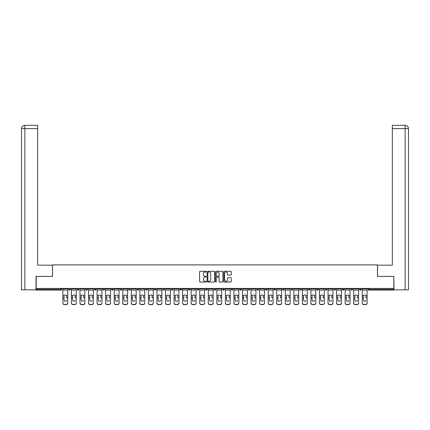 <?xml version="1.0" encoding="UTF-8"?>
<svg xmlns="http://www.w3.org/2000/svg" width="430" height="430" viewBox="0 0 430 430"><rect width="100%" height="100%" fill="white"/><g stroke="black" fill="none" stroke-linecap="round" stroke-linejoin="round"><path stroke-width="0.64" d="M206.228 271.652A0.376 0.376 0 0 0 205.852 271.276L200.133 271.276A0.537 0.537 0 0 0 199.595 271.814L199.595 281.5A0.537 0.537 0 0 0 200.133 282.042L205.852 282.042A0.376 0.376 0 0 0 206.228 281.661A0.376 0.376 0 0 0 205.852 281.285L205.11 281.285A1.72 1.72 0 0 1 203.39 279.565L203.39 278.758A1.72 1.72 0 0 1 205.11 277.033L205.852 277.033A0.376 0.376 0 0 0 206.228 276.657A0.376 0.376 0 0 0 205.852 276.28L205.11 276.28A1.72 1.72 0 0 1 203.39 274.56L203.39 273.754A1.72 1.72 0 0 1 205.11 272.029L205.852 272.029A0.376 0.376 0 0 0 206.228 271.652M230.727 275.071A0.537 0.537 0 0 0 231.265 274.534L231.265 271.814A0.537 0.537 0 0 0 230.727 271.276L224.379 271.276A0.537 0.537 0 0 0 223.842 271.814L223.842 281.5A0.537 0.537 0 0 0 224.379 282.042L230.727 282.042A0.537 0.537 0 0 0 231.265 281.5L231.265 278.221A0.537 0.537 0 0 0 230.727 277.678L228.013 277.678A0.537 0.537 0 0 0 227.475 278.221L227.475 279.849A1.441 1.441 0 0 1 226.035 281.285A1.441 1.441 0 0 1 224.594 279.849L224.594 273.469A1.441 1.441 0 0 1 226.035 272.029A1.441 1.441 0 0 1 227.475 273.469L227.475 274.534A0.537 0.537 0 0 0 228.013 275.071L230.727 275.071M24.87 289.847L21.5 289.847L21.5 128.64C21.699 126.64 22.79 125.544 24.784 125.35L37.673 125.35L37.673 128.64L24.87 128.64L24.87 289.847L36.029 289.847L36.029 276.409L52.535 276.409L52.535 264.896L377.465 264.896L377.465 276.409L393.805 276.409L393.805 288.417L36.195 288.417L36.195 289.299L61.033 289.299L61.033 288.417M36.195 276.409L36.195 288.417M214.527 271.814A0.537 0.537 0 0 0 213.989 271.276L207.642 271.276A0.537 0.537 0 0 0 207.104 271.814L207.104 281.5A0.537 0.537 0 0 0 207.642 282.042L213.989 282.042A0.537 0.537 0 0 0 214.527 281.5L214.527 271.814M216.01 271.276L222.358 271.276A0.537 0.537 0 0 1 222.896 271.814L222.896 281.5A0.537 0.537 0 0 1 222.358 282.042L219.644 282.042A0.537 0.537 0 0 1 219.106 281.5L219.106 277.57A0.537 0.537 0 0 0 218.564 277.033L216.763 277.033A0.537 0.537 0 0 0 216.225 277.57L216.225 281.661A0.376 0.376 0 0 1 215.849 282.042A0.376 0.376 0 0 1 215.473 281.661L215.473 271.814A0.537 0.537 0 0 1 216.01 271.276M61.855 288.417L61.855 289.299A0.822 0.822 0 0 1 61.033 290.121L36.195 290.121L36.195 289.299M393.805 288.417L393.805 290.121L368.967 290.121A0.822 0.822 0 0 1 368.144 289.299L368.144 288.417M68.762 289.299A0.822 0.822 0 0 0 69.585 290.121A0.822 0.822 0 0 0 70.407 289.299L70.407 288.417L70.407 289.299L68.762 289.299A0.822 0.822 0 0 0 69.585 290.121A0.822 0.822 0 0 1 68.762 289.299L68.762 288.417M61.033 290.121A0.822 0.822 0 0 0 61.855 289.299A0.822 0.822 0 0 1 61.033 290.121L61.033 289.299L61.855 289.299M77.319 288.417L77.319 289.299L77.319 288.417M78.964 288.417L78.964 289.299L78.964 288.417M85.871 289.299A0.822 0.822 0 0 0 86.693 290.121A0.822 0.822 0 0 0 87.516 289.299A0.822 0.822 0 0 1 86.693 290.121A0.822 0.822 0 0 0 87.516 289.299L87.516 288.417L87.516 289.299L85.871 289.299A0.822 0.822 0 0 0 86.693 290.121A0.822 0.822 0 0 1 85.871 289.299L85.871 288.417M94.428 288.417L94.428 289.299L94.428 288.417M96.073 288.417L96.073 289.299A0.822 0.822 0 0 1 95.25 290.121A0.822 0.822 0 0 1 94.428 289.299A0.822 0.822 0 0 0 95.25 290.121A0.822 0.822 0 0 0 96.073 289.299A0.822 0.822 0 0 1 95.25 290.121A0.822 0.822 0 0 1 94.428 289.299L96.073 289.299M102.98 289.299A0.822 0.822 0 0 0 103.802 290.121A0.822 0.822 0 0 0 104.624 289.299A0.822 0.822 0 0 1 103.802 290.121A0.822 0.822 0 0 0 104.624 289.299L104.624 288.417L104.624 289.299L102.98 289.299A0.822 0.822 0 0 0 103.802 290.121A0.822 0.822 0 0 1 102.98 289.299L102.98 288.417M113.176 288.417L113.176 289.299A0.822 0.822 0 0 1 112.354 290.121A0.822 0.822 0 0 1 111.531 289.299L111.531 288.417M120.911 290.121A0.822 0.822 0 0 0 121.733 289.299L121.733 288.417L121.733 289.299A0.822 0.822 0 0 1 120.911 290.121A0.822 0.822 0 0 1 120.088 289.299L120.088 288.417M130.285 288.417L130.285 289.299A0.822 0.822 0 0 1 129.462 290.121A0.822 0.822 0 0 1 128.64 289.299L128.64 288.417M138.842 288.417L138.842 289.299A0.822 0.822 0 0 1 138.019 290.121A0.822 0.822 0 0 1 137.197 289.299L137.197 288.417M145.749 288.417L145.749 289.299L145.749 288.417M147.393 288.417L147.393 289.299L147.393 288.417M155.945 288.417L155.945 289.299A0.822 0.822 0 0 1 155.123 290.121A0.822 0.822 0 0 1 154.3 289.299L154.3 288.417M162.857 288.417L162.857 289.299L162.857 288.417M164.502 288.417L164.502 289.299A0.822 0.822 0 0 1 163.679 290.121A0.822 0.822 0 0 1 162.857 289.299L164.502 289.299A0.822 0.822 0 0 1 163.679 290.121M173.053 288.417L173.053 289.299L171.409 289.299A0.822 0.822 0 0 0 172.231 290.121A0.822 0.822 0 0 1 171.409 289.299L171.409 288.417M181.605 288.417L181.605 289.299A0.822 0.822 0 0 1 180.783 290.121A0.822 0.822 0 0 1 179.96 289.299L179.96 288.417M190.162 288.417L190.162 289.299A0.822 0.822 0 0 1 189.34 290.121A0.822 0.822 0 0 1 188.517 289.299L188.517 288.417M197.069 288.417L197.069 289.299L197.069 288.417M198.714 288.417L198.714 289.299A0.822 0.822 0 0 1 197.891 290.121A0.822 0.822 0 0 1 197.069 289.299L198.714 289.299A0.822 0.822 0 0 1 197.891 290.121M206.448 290.121A0.822 0.822 0 0 0 207.271 289.299L207.271 288.417L207.271 289.299A0.822 0.822 0 0 1 206.448 290.121A0.822 0.822 0 0 1 205.626 289.299L205.626 288.417M215.822 288.417L215.822 289.299A0.822 0.822 0 0 1 215 290.121A0.822 0.822 0 0 1 214.178 289.299L214.178 288.417M224.374 288.417L224.374 289.299A0.822 0.822 0 0 1 223.552 290.121A0.822 0.822 0 0 1 222.729 289.299L222.729 288.417M231.286 288.417L231.286 289.299L231.286 288.417M232.931 288.417L232.931 289.299A0.822 0.822 0 0 1 232.109 290.121A0.822 0.822 0 0 1 231.286 289.299L232.931 289.299A0.822 0.822 0 0 1 232.109 290.121M239.838 288.417L239.838 289.299L239.838 288.417M241.483 288.417L241.483 289.299A0.822 0.822 0 0 1 240.66 290.121A0.822 0.822 0 0 1 239.838 289.299L241.483 289.299A0.822 0.822 0 0 1 240.66 290.121M248.395 288.417L248.395 289.299L248.395 288.417M250.04 288.417L250.04 289.299L250.04 288.417M256.947 288.417L256.947 289.299L256.947 288.417M258.591 288.417L258.591 289.299L258.591 288.417M267.143 288.417L267.143 289.299A0.822 0.822 0 0 1 266.32 290.121A0.822 0.822 0 0 1 265.498 289.299L265.498 288.417M275.7 288.417L275.7 289.299L274.055 289.299A0.822 0.822 0 0 0 274.877 290.121A0.822 0.822 0 0 1 274.055 289.299L274.055 288.417M284.252 288.417L284.252 289.299A0.822 0.822 0 0 1 283.429 290.121A0.822 0.822 0 0 1 282.607 289.299L282.607 288.417M291.158 288.417L291.158 289.299L291.158 288.417M292.803 288.417L292.803 289.299L292.803 288.417M301.36 288.417L301.36 289.299A0.822 0.822 0 0 1 300.538 290.121A0.822 0.822 0 0 1 299.715 289.299L299.715 288.417M309.912 288.417L309.912 289.299L308.267 289.299A0.822 0.822 0 0 0 309.089 290.121A0.822 0.822 0 0 1 308.267 289.299L308.267 288.417M318.469 288.417L318.469 289.299A0.822 0.822 0 0 1 317.646 290.121A0.822 0.822 0 0 1 316.824 289.299L316.824 288.417M327.02 288.417L327.02 289.299L325.376 289.299A0.822 0.822 0 0 0 326.198 290.121A0.822 0.822 0 0 1 325.376 289.299L325.376 288.417M335.572 288.417L335.572 289.299A0.822 0.822 0 0 1 334.75 290.121A0.822 0.822 0 0 1 333.927 289.299L333.927 288.417M344.129 288.417L344.129 289.299L342.484 289.299A0.822 0.822 0 0 0 343.307 290.121A0.822 0.822 0 0 1 342.484 289.299L342.484 288.417M352.681 288.417L352.681 289.299A0.822 0.822 0 0 1 351.858 290.121A0.822 0.822 0 0 1 351.036 289.299L351.036 288.417M361.238 288.417L361.238 289.299L359.593 289.299A0.822 0.822 0 0 0 360.415 290.121A0.822 0.822 0 0 1 359.593 289.299L359.593 288.417M78.142 290.121A0.822 0.822 0 0 1 77.319 289.299L78.964 289.299A0.822 0.822 0 0 1 78.142 290.121A0.822 0.822 0 0 0 78.964 289.299A0.822 0.822 0 0 1 78.142 290.121M146.571 290.121A0.822 0.822 0 0 1 145.749 289.299L147.393 289.299A0.822 0.822 0 0 1 146.571 290.121A0.822 0.822 0 0 0 147.393 289.299M172.231 290.121A0.822 0.822 0 0 0 173.053 289.299A0.822 0.822 0 0 1 172.231 290.121A0.822 0.822 0 0 1 171.409 289.299M249.217 290.121A0.822 0.822 0 0 1 248.395 289.299A0.822 0.822 0 0 0 249.217 290.121A0.822 0.822 0 0 0 250.04 289.299A0.822 0.822 0 0 1 249.217 290.121A0.822 0.822 0 0 1 248.395 289.299L250.04 289.299M257.769 290.121A0.822 0.822 0 0 1 256.947 289.299A0.822 0.822 0 0 0 257.769 290.121A0.822 0.822 0 0 0 258.591 289.299A0.822 0.822 0 0 1 257.769 290.121A0.822 0.822 0 0 1 256.947 289.299L258.591 289.299A0.822 0.822 0 0 1 257.769 290.121M275.7 289.299A0.822 0.822 0 0 1 274.877 290.121A0.822 0.822 0 0 0 275.7 289.299A0.822 0.822 0 0 1 274.877 290.121A0.822 0.822 0 0 1 274.055 289.299M291.981 290.121A0.822 0.822 0 0 1 291.158 289.299A0.822 0.822 0 0 0 291.981 290.121A0.822 0.822 0 0 0 292.803 289.299A0.822 0.822 0 0 1 291.981 290.121A0.822 0.822 0 0 1 291.158 289.299L292.803 289.299M309.089 290.121A0.822 0.822 0 0 0 309.912 289.299A0.822 0.822 0 0 1 309.089 290.121A0.822 0.822 0 0 1 308.267 289.299M327.02 289.299A0.822 0.822 0 0 1 326.198 290.121A0.822 0.822 0 0 0 327.02 289.299A0.822 0.822 0 0 1 326.198 290.121A0.822 0.822 0 0 1 325.376 289.299M343.307 290.121A0.822 0.822 0 0 0 344.129 289.299A0.822 0.822 0 0 1 343.307 290.121A0.822 0.822 0 0 1 342.484 289.299M351.858 290.121A0.822 0.822 0 0 0 352.681 289.299A0.822 0.822 0 0 1 351.858 290.121M360.415 290.121A0.822 0.822 0 0 0 361.238 289.299A0.822 0.822 0 0 1 360.415 290.121A0.822 0.822 0 0 1 359.593 289.299M368.967 288.417L368.967 290.121A0.822 0.822 0 0 1 368.144 289.299L393.805 289.299M208.233 272.029A0.376 0.376 0 0 0 207.857 272.405L207.857 280.908A0.376 0.376 0 0 0 208.233 281.285L209.012 281.285A1.72 1.72 0 0 0 210.732 279.565L210.732 273.754A1.72 1.72 0 0 0 209.012 272.029L208.233 272.029M219.106 273.496A1.441 1.441 0 0 0 217.666 272.056A1.441 1.441 0 0 0 216.225 273.496L216.225 275.743A0.537 0.537 0 0 0 216.763 276.28L218.564 276.28A0.537 0.537 0 0 0 219.106 275.743L219.106 273.496M66.569 296.136L66.569 297.893L67.752 297.893L67.752 288.417M62.871 298.124L62.871 303.091L62.871 295.652L64.151 295.652L64.048 296.136L64.151 295.652A1.263 1.209 0 0 1 66.473 295.652L67.752 295.652M65.312 301.306A1.263 1.193 180 0 0 66.569 300.113A1.263 1.193 180 0 1 65.312 301.306A1.263 1.193 180 0 1 64.048 300.113L64.048 296.136M67.752 302.86L67.752 303.091A1.645 1.553 180 0 1 66.107 304.65L66.107 304.418A1.645 1.553 0 0 0 67.752 302.86L67.752 297.893M62.871 302.86A1.645 1.553 0 0 0 64.516 304.418L66.107 304.65M64.516 304.65A1.645 1.553 180 0 1 62.871 303.091M64.516 304.418L66.107 304.418M62.871 295.652L62.871 288.417M52.481 276.409L52.481 265.17L37.673 265.17L37.673 128.64M21.5 128.64L24.87 128.64L24.789 125.35C22.79 125.549 21.694 126.646 21.5 128.64L21.5 256.947M377.519 276.409L377.519 265.17L392.327 265.17L392.327 125.35L405.205 125.35L392.327 125.35M408.5 289.847L408.5 256.947L408.5 289.847L393.971 289.847L393.805 276.409M405.21 125.35L404.388 125.35L405.21 125.35C407.21 125.544 408.301 126.64 408.5 128.64L408.5 256.947L408.5 128.64L408.5 256.947L408.5 128.64L392.327 128.64M75.126 296.136L75.126 297.893L76.303 297.893L76.303 288.417M71.423 298.124L71.423 303.091L71.423 295.652L72.702 295.652L72.606 296.136L72.702 295.652A1.263 1.209 0 0 1 75.024 295.652L76.303 295.652M73.863 301.306A1.263 1.193 180 0 0 75.126 300.113A1.263 1.193 180 0 1 73.863 301.306A1.263 1.193 180 0 1 72.606 300.113L72.606 296.136M83.678 296.136L83.678 297.893L84.855 297.893L84.855 288.417M79.98 298.124L79.98 303.091L79.98 295.652L81.259 295.652L81.157 296.136L81.259 295.652A1.263 1.209 0 0 1 83.576 295.652L84.855 295.652M82.42 301.306A1.263 1.193 180 0 0 83.678 300.113A1.263 1.193 180 0 1 82.42 301.306A1.263 1.193 180 0 1 81.157 300.113L81.157 296.136M92.235 296.136L92.235 297.893L93.412 297.893L93.412 288.417M88.532 298.124L88.532 303.091L88.532 295.652L89.811 295.652L89.709 296.136L89.811 295.652A1.263 1.209 0 0 1 92.133 295.652L93.412 295.652M90.972 301.306A1.263 1.193 180 0 0 92.235 300.113A1.263 1.193 180 0 1 90.972 301.306A1.263 1.193 180 0 1 89.709 300.113L89.709 296.136M100.787 296.136L100.787 297.893L101.964 297.893L101.964 288.417M97.083 298.124L97.083 303.091L97.083 295.652L98.362 295.652L98.266 296.136L98.362 295.652A1.263 1.209 0 0 1 100.684 295.652L101.964 295.652M99.523 301.306A1.263 1.193 180 0 0 100.787 300.113A1.263 1.193 180 0 1 99.523 301.306A1.263 1.193 180 0 1 98.266 300.113L98.266 296.136M109.338 296.136L109.338 297.893L110.521 297.893L110.521 288.417M105.64 298.124L105.64 303.091L105.64 295.652L106.919 295.652L106.817 296.136L106.919 295.652A1.263 1.209 0 0 1 109.242 295.652L110.521 295.652M108.081 301.306A1.263 1.193 180 0 0 109.338 300.113A1.263 1.193 180 0 1 108.081 301.306A1.263 1.193 180 0 1 106.817 300.113L106.817 296.136M76.303 302.86L76.303 303.091A1.645 1.553 180 0 1 74.659 304.65L74.659 304.418A1.645 1.553 0 0 0 76.303 302.86L76.303 297.893M71.423 302.86A1.645 1.553 0 0 0 73.068 304.418L74.659 304.65M73.068 304.65A1.645 1.553 180 0 1 71.423 303.091M73.068 304.418L74.659 304.418M71.423 295.652L71.423 288.417M84.855 302.86L84.855 303.091A1.645 1.553 180 0 1 83.21 304.65L83.21 304.418A1.645 1.553 0 0 0 84.855 302.86L84.855 297.893M79.98 302.86A1.645 1.553 0 0 0 81.625 304.418L83.21 304.65M81.625 304.65A1.645 1.553 180 0 1 79.98 303.091M81.625 304.418L83.21 304.418M79.98 295.652L79.98 288.417M93.412 302.86L93.412 303.091A1.645 1.553 180 0 1 91.767 304.65L91.767 304.418A1.645 1.553 0 0 0 93.412 302.86L93.412 297.893M88.532 302.86A1.645 1.553 0 0 0 90.176 304.418L91.767 304.65M90.176 304.65A1.645 1.553 180 0 1 88.532 303.091M90.176 304.418L91.767 304.418M88.532 295.652L88.532 288.417M101.964 302.86L101.964 303.091A1.645 1.553 180 0 1 100.319 304.65L100.319 304.418A1.645 1.553 0 0 0 101.964 302.86L101.964 297.893M97.083 302.86A1.645 1.553 0 0 0 98.728 304.418L100.319 304.65M98.728 304.65A1.645 1.553 180 0 1 97.083 303.091M98.728 304.418L100.319 304.418M97.083 295.652L97.083 288.417M110.521 302.86L110.521 303.091A1.645 1.553 180 0 1 108.876 304.65L108.876 304.418A1.645 1.553 0 0 0 110.521 302.86L110.521 297.893M105.64 302.86A1.645 1.553 0 0 0 107.285 304.418L108.876 304.65M107.285 304.65A1.645 1.553 180 0 1 105.64 303.091M107.285 304.418L108.876 304.418M105.64 295.652L105.64 288.417M117.895 296.136L117.895 297.893L119.072 297.893L119.072 288.417M114.192 298.124L114.192 303.091L114.192 295.652L115.471 295.652L115.369 296.136L115.471 295.652A1.263 1.209 0 0 1 117.793 295.652L119.072 295.652M116.632 301.306A1.263 1.193 180 0 0 117.895 300.113A1.263 1.193 180 0 1 116.632 301.306A1.263 1.193 180 0 1 115.369 300.113L115.369 296.136M119.072 302.86L119.072 303.091A1.645 1.553 180 0 1 117.428 304.65L117.428 304.418A1.645 1.553 0 0 0 119.072 302.86L119.072 297.893M114.192 302.86A1.645 1.553 0 0 0 115.837 304.418L117.428 304.65M115.837 304.65A1.645 1.553 180 0 1 114.192 303.091M115.837 304.418L117.428 304.418M114.192 295.652L114.192 288.417M126.447 296.136L126.447 297.893L127.624 297.893L127.624 288.417M122.743 298.124L122.743 303.091L122.743 295.652L124.028 295.652L123.926 296.136L124.028 295.652A1.263 1.209 0 0 1 126.345 295.652L127.624 295.652M125.184 301.306A1.263 1.193 180 0 0 126.447 300.113A1.263 1.193 180 0 1 125.184 301.306A1.263 1.193 180 0 1 123.926 300.113L123.926 296.136M127.624 302.86L127.624 303.091A1.645 1.553 180 0 1 125.979 304.65L125.979 304.418A1.645 1.553 0 0 0 127.624 302.86L127.624 297.893M122.743 302.86A1.645 1.553 0 0 0 124.394 304.418L125.979 304.65M124.394 304.65A1.645 1.553 180 0 1 122.743 303.091M124.394 304.418L125.979 304.418M122.743 295.652L122.743 288.417M134.998 296.136L134.998 297.893L136.181 297.893L136.181 288.417M131.3 298.124L131.3 303.091L131.3 295.652L132.58 295.652L132.478 296.136L132.58 295.652A1.263 1.209 0 0 1 134.902 295.652L136.181 295.652M133.741 301.306A1.263 1.193 180 0 0 134.998 300.113A1.263 1.193 180 0 1 133.741 301.306A1.263 1.193 180 0 1 132.478 300.113L132.478 296.136M136.181 302.86L136.181 303.091A1.645 1.553 180 0 1 134.536 304.65L134.536 304.418A1.645 1.553 0 0 0 136.181 302.86L136.181 297.893M131.3 302.86A1.645 1.553 0 0 0 132.945 304.418L134.536 304.65M132.945 304.65A1.645 1.553 180 0 1 131.3 303.091M132.945 304.418L134.536 304.418M131.3 295.652L131.3 288.417M143.555 296.136L143.555 297.893L144.733 297.893L144.733 288.417M139.852 298.124L139.852 303.091L139.852 295.652L141.131 295.652L141.035 296.136L141.131 295.652A1.263 1.209 0 0 1 143.453 295.652L144.733 295.652M142.292 301.306A1.263 1.193 180 0 0 143.555 300.113A1.263 1.193 180 0 1 142.292 301.306A1.263 1.193 180 0 1 141.035 300.113L141.035 296.136M144.733 302.86L144.733 303.091A1.645 1.553 180 0 1 143.088 304.65L143.088 304.418A1.645 1.553 0 0 0 144.733 302.86L144.733 297.893M139.852 302.86A1.645 1.553 0 0 0 141.497 304.418L143.088 304.65M141.497 304.65A1.645 1.553 180 0 1 139.852 303.091M141.497 304.418L143.088 304.418M139.852 295.652L139.852 288.417M152.107 296.136L152.107 297.893L153.29 297.893L153.29 288.417M148.409 298.124L148.409 303.091L148.409 295.652L149.688 295.652L149.586 296.136L149.688 295.652A1.263 1.209 0 0 1 152.01 295.652L153.29 295.652M150.849 301.306A1.263 1.193 180 0 0 152.107 300.113A1.263 1.193 180 0 1 150.849 301.306A1.263 1.193 180 0 1 149.586 300.113L149.586 296.136M153.29 302.86L153.29 303.091A1.645 1.553 180 0 1 151.645 304.65L151.645 304.418A1.645 1.553 0 0 0 153.29 302.86L153.29 297.893M148.409 302.86A1.645 1.553 0 0 0 150.054 304.418L151.645 304.65M150.054 304.65A1.645 1.553 180 0 1 148.409 303.091M150.054 304.418L151.645 304.418M148.409 295.652L148.409 288.417M160.664 296.136L160.664 297.893L161.841 297.893L161.841 288.417M156.961 298.124L156.961 303.091L156.961 295.652L158.24 295.652L158.138 296.136L158.24 295.652A1.263 1.209 0 0 1 160.562 295.652L161.841 295.652M159.401 301.306A1.263 1.193 180 0 0 160.664 300.113A1.263 1.193 180 0 1 159.401 301.306A1.263 1.193 180 0 1 158.138 300.113L158.138 296.136M161.841 302.86L161.841 303.091A1.645 1.553 180 0 1 160.197 304.65L160.197 304.418A1.645 1.553 0 0 0 161.841 302.86L161.841 297.893M156.961 302.86A1.645 1.553 0 0 0 158.605 304.418L160.197 304.65M158.605 304.65A1.645 1.553 180 0 1 156.961 303.091M158.605 304.418L160.197 304.418M156.961 295.652L156.961 288.417M169.216 296.136L169.216 297.893L170.393 297.893L170.393 288.417M165.512 298.124L165.512 303.091L165.512 295.652L166.792 295.652L166.695 296.136L166.792 295.652A1.263 1.209 0 0 1 169.114 295.652L170.393 295.652M167.953 301.306A1.263 1.193 180 0 0 169.216 300.113A1.263 1.193 180 0 1 167.953 301.306A1.263 1.193 180 0 1 166.695 300.113L166.695 296.136M170.393 302.86L170.393 303.091A1.645 1.553 180 0 1 168.748 304.65L168.748 304.418A1.645 1.553 0 0 0 170.393 302.86L170.393 297.893M165.512 302.86A1.645 1.553 0 0 0 167.157 304.418L168.748 304.65M167.157 304.65A1.645 1.553 180 0 1 165.512 303.091M167.157 304.418L168.748 304.418M165.512 295.652L165.512 288.417M177.767 296.136L177.767 297.893L178.95 297.893L178.95 288.417M174.069 298.124L174.069 303.091L174.069 295.652L175.349 295.652L175.246 296.136L175.349 295.652A1.263 1.209 0 0 1 177.671 295.652L178.95 295.652M178.95 303.091L178.95 303.091A1.645 1.553 180 0 1 177.305 304.65L177.305 304.418A1.645 1.553 0 0 0 178.95 302.86L178.95 297.893M176.51 301.306A1.263 1.193 180 0 0 177.767 300.113A1.263 1.193 180 0 1 176.51 301.306A1.263 1.193 180 0 1 175.246 300.113L175.246 296.136M174.069 302.86A1.645 1.553 0 0 0 175.714 304.418L177.305 304.65M175.714 304.65A1.645 1.553 180 0 1 174.069 303.091M175.714 304.418L177.305 304.418M174.069 295.652L174.069 288.417M186.324 296.136L186.324 297.893L187.501 297.893L187.501 288.417M182.621 298.124L182.621 303.091L182.621 295.652L183.9 295.652L183.803 296.136L183.9 295.652A1.263 1.209 0 0 1 186.222 295.652L187.501 295.652M187.501 303.091L187.501 303.091A1.645 1.553 180 0 1 185.857 304.65L185.857 304.418A1.645 1.553 0 0 0 187.501 302.86L187.501 297.893M185.061 301.306A1.263 1.193 180 0 0 186.324 300.113A1.263 1.193 180 0 1 185.061 301.306A1.263 1.193 180 0 1 183.803 300.113L183.803 296.136M182.621 302.86A1.645 1.553 0 0 0 184.266 304.418L185.857 304.65M184.266 304.65A1.645 1.553 180 0 1 182.621 303.091M184.266 304.418L185.857 304.418M182.621 295.652L182.621 288.417M194.876 296.136L194.876 297.893L196.053 297.893L196.053 288.417M191.178 298.124L191.178 303.091L191.178 295.652L192.457 295.652L192.355 296.136L192.457 295.652A1.263 1.209 0 0 1 194.774 295.652L196.053 295.652M193.618 301.306A1.263 1.193 180 0 0 194.876 300.113A1.263 1.193 180 0 1 193.618 301.306A1.263 1.193 180 0 1 192.355 300.113L192.355 296.136M196.053 302.86L196.053 303.091A1.645 1.553 180 0 1 194.408 304.65L194.408 304.418A1.645 1.553 0 0 0 196.053 302.86L196.053 297.893M191.178 302.86A1.645 1.553 0 0 0 192.823 304.418L194.408 304.65M192.823 304.65A1.645 1.553 180 0 1 191.178 303.091M192.823 304.418L194.408 304.418M191.178 295.652L191.178 288.417M203.433 296.136L203.433 297.893L204.61 297.893L204.61 288.417M199.73 298.124L199.73 303.091L199.73 295.652L201.009 295.652L200.907 296.136L201.009 295.652A1.263 1.209 0 0 1 203.331 295.652L204.61 295.652M202.17 301.306A1.263 1.193 180 0 0 203.433 300.113A1.263 1.193 180 0 1 202.17 301.306A1.263 1.193 180 0 1 200.907 300.113L200.907 296.136M204.61 302.86L204.61 303.091A1.645 1.553 180 0 1 202.965 304.65L202.965 304.418A1.645 1.553 0 0 0 204.61 302.86L204.61 297.893M199.73 302.86A1.645 1.553 0 0 0 201.374 304.418L202.965 304.65M201.374 304.65A1.645 1.553 180 0 1 199.73 303.091M201.374 304.418L202.965 304.418M199.73 295.652L199.73 288.417M211.985 296.136L211.985 297.893L213.162 297.893L213.162 288.417M208.281 298.124L208.281 303.091L208.281 295.652L209.56 295.652L209.464 296.136L209.56 295.652A1.263 1.209 0 0 1 211.882 295.652L213.162 295.652M213.162 303.091L213.162 303.091A1.645 1.553 180 0 1 211.517 304.65L211.517 304.418A1.645 1.553 0 0 0 213.162 302.86L213.162 297.893M210.721 301.306A1.263 1.193 180 0 0 211.985 300.113A1.263 1.193 180 0 1 210.721 301.306A1.263 1.193 180 0 1 209.464 300.113L209.464 296.136M208.281 302.86A1.645 1.553 0 0 0 209.926 304.418L211.517 304.65M209.926 304.65A1.645 1.553 180 0 1 208.281 303.091M209.926 304.418L211.517 304.418M208.281 295.652L208.281 288.417M220.536 296.136L220.536 297.893L221.719 297.893L221.719 288.417M216.838 298.124L216.838 303.091L216.838 295.652L218.118 295.652L218.015 296.136L218.118 295.652A1.263 1.209 0 0 1 220.439 295.652L221.719 295.652M219.278 301.306A1.263 1.193 180 0 0 220.536 300.113A1.263 1.193 180 0 1 219.278 301.306A1.263 1.193 180 0 1 218.015 300.113L218.015 296.136M221.719 302.86L221.719 303.091A1.645 1.553 180 0 1 220.074 304.65L220.074 304.418A1.645 1.553 0 0 0 221.719 302.86L221.719 297.893M216.838 302.86A1.645 1.553 0 0 0 218.483 304.418L220.074 304.65M218.483 304.65A1.645 1.553 180 0 1 216.838 303.091M218.483 304.418L220.074 304.418M216.838 295.652L216.838 288.417M229.093 296.136L229.093 297.893L230.27 297.893L230.27 288.417M225.39 298.124L225.39 303.091L225.39 295.652L226.669 295.652L226.567 296.136L226.669 295.652A1.263 1.209 0 0 1 228.991 295.652L230.27 295.652M227.83 301.306A1.263 1.193 180 0 0 229.093 300.113A1.263 1.193 180 0 1 227.83 301.306A1.263 1.193 180 0 1 226.567 300.113L226.567 296.136M230.27 302.86L230.27 303.091A1.645 1.553 180 0 1 228.626 304.65L228.626 304.418A1.645 1.553 0 0 0 230.27 302.86L230.27 297.893M225.39 302.86A1.645 1.553 0 0 0 227.035 304.418L228.626 304.65M227.035 304.65A1.645 1.553 180 0 1 225.39 303.091M227.035 304.418L228.626 304.418M225.39 295.652L225.39 288.417M237.645 296.136L237.645 297.893L238.822 297.893L238.822 288.417M233.947 298.124L233.947 303.091L233.947 295.652L235.226 295.652L235.124 296.136L235.226 295.652A1.263 1.209 0 0 1 237.543 295.652L238.822 295.652M236.382 301.306A1.263 1.193 180 0 0 237.645 300.113A1.263 1.193 180 0 1 236.382 301.306A1.263 1.193 180 0 1 235.124 300.113L235.124 296.136M238.822 302.86L238.822 303.091A1.645 1.553 180 0 1 237.177 304.65L237.177 304.418A1.645 1.553 0 0 0 238.822 302.86L238.822 297.893M233.947 302.86A1.645 1.553 0 0 0 235.592 304.418L237.177 304.65M235.592 304.65A1.645 1.553 180 0 1 233.947 303.091M235.592 304.418L237.177 304.418M233.947 295.652L233.947 288.417M246.197 296.136L246.197 297.893L247.379 297.893L247.379 288.417M242.499 298.124L242.499 303.091L242.499 295.652L243.778 295.652L243.676 296.136L243.778 295.652A1.263 1.209 0 0 1 246.1 295.652L247.379 295.652M244.939 301.306A1.263 1.193 180 0 0 246.197 300.113A1.263 1.193 180 0 1 244.939 301.306A1.263 1.193 180 0 1 243.676 300.113L243.676 296.136M247.379 302.86L247.379 303.091A1.645 1.553 180 0 1 245.734 304.65L245.734 304.418A1.645 1.553 0 0 0 247.379 302.86L247.379 297.893M242.499 302.86A1.645 1.553 0 0 0 244.143 304.418L245.734 304.65M244.143 304.65A1.645 1.553 180 0 1 242.499 303.091M244.143 304.418L245.734 304.418M242.499 295.652L242.499 288.417M254.753 296.136L254.753 297.893L255.931 297.893L255.931 288.417M251.05 298.124L251.05 303.091L251.05 295.652L252.329 295.652L252.233 296.136L252.329 295.652A1.263 1.209 0 0 1 254.651 295.652L255.931 295.652M253.49 301.306A1.263 1.193 180 0 0 254.753 300.113A1.263 1.193 180 0 1 253.49 301.306A1.263 1.193 180 0 1 252.233 300.113L252.233 296.136M255.931 302.86L255.931 303.091A1.645 1.553 180 0 1 254.286 304.65L254.286 304.418A1.645 1.553 0 0 0 255.931 302.86L255.931 297.893M251.05 302.86A1.645 1.553 0 0 0 252.695 304.418L254.286 304.65M252.695 304.65A1.645 1.553 180 0 1 251.05 303.091M252.695 304.418L254.286 304.418M251.05 295.652L251.05 288.417M263.305 296.136L263.305 297.893L264.488 297.893L264.488 288.417M259.607 298.124L259.607 303.091L259.607 295.652L260.886 295.652L260.784 296.136L260.886 295.652A1.263 1.209 0 0 1 263.208 295.652L264.488 295.652M262.047 301.306A1.263 1.193 180 0 0 263.305 300.113A1.263 1.193 180 0 1 262.047 301.306A1.263 1.193 180 0 1 260.784 300.113L260.784 296.136M264.488 302.86L264.488 303.091A1.645 1.553 180 0 1 262.843 304.65L262.843 304.418A1.645 1.553 0 0 0 264.488 302.86L264.488 297.893M259.607 302.86A1.645 1.553 0 0 0 261.252 304.418L262.843 304.65M261.252 304.65A1.645 1.553 180 0 1 259.607 303.091M261.252 304.418L262.843 304.418M259.607 295.652L259.607 288.417M271.862 296.136L271.862 297.893L273.039 297.893L273.039 288.417M268.159 298.124L268.159 303.091L268.159 295.652L269.438 295.652L269.336 296.136L269.438 295.652A1.263 1.209 0 0 1 271.76 295.652L273.039 295.652M270.599 301.306A1.263 1.193 180 0 0 271.862 300.113A1.263 1.193 180 0 1 270.599 301.306A1.263 1.193 180 0 1 269.336 300.113L269.336 296.136M273.039 302.86L273.039 303.091A1.645 1.553 180 0 1 271.394 304.65L271.394 304.418A1.645 1.553 0 0 0 273.039 302.86L273.039 297.893M268.159 302.86A1.645 1.553 0 0 0 269.803 304.418L271.394 304.65M269.803 304.65A1.645 1.553 180 0 1 268.159 303.091M269.803 304.418L271.394 304.418M268.159 295.652L268.159 288.417M280.414 296.136L280.414 297.893L281.591 297.893L281.591 288.417M276.71 298.124L276.71 303.091L276.71 295.652L277.99 295.652L277.893 296.136L277.99 295.652A1.263 1.209 0 0 1 280.312 295.652L281.591 295.652M279.151 301.306A1.263 1.193 180 0 0 280.414 300.113A1.263 1.193 180 0 1 279.151 301.306A1.263 1.193 180 0 1 277.893 300.113L277.893 296.136M281.591 302.86L281.591 303.091A1.645 1.553 180 0 1 279.946 304.65L279.946 304.418A1.645 1.553 0 0 0 281.591 302.86L281.591 297.893M276.71 302.86A1.645 1.553 0 0 0 278.355 304.418L279.946 304.65M278.355 304.65A1.645 1.553 180 0 1 276.71 303.091M278.355 304.418L279.946 304.418M276.71 295.652L276.71 288.417M288.965 296.136L288.965 297.893L290.148 297.893L290.148 288.417M285.267 298.124L285.267 303.091L285.267 295.652L286.547 295.652L286.444 296.136L286.547 295.652A1.263 1.209 0 0 1 288.869 295.652L290.148 295.652M287.708 301.306A1.263 1.193 180 0 0 288.965 300.113A1.263 1.193 180 0 1 287.708 301.306A1.263 1.193 180 0 1 286.444 300.113L286.444 296.136M290.148 302.86L290.148 303.091A1.645 1.553 180 0 1 288.503 304.65L288.503 304.418A1.645 1.553 0 0 0 290.148 302.86L290.148 297.893M285.267 302.86A1.645 1.553 0 0 0 286.912 304.418L288.503 304.65M286.912 304.65A1.645 1.553 180 0 1 285.267 303.091M286.912 304.418L288.503 304.418M285.267 295.652L285.267 288.417M297.522 296.136L297.522 297.893L298.7 297.893L298.7 288.417M293.819 298.124L293.819 303.091L293.819 295.652L295.098 295.652L295.002 296.136L295.098 295.652A1.263 1.209 0 0 1 297.42 295.652L298.7 295.652M296.259 301.306A1.263 1.193 180 0 0 297.522 300.113A1.263 1.193 180 0 1 296.259 301.306A1.263 1.193 180 0 1 295.002 300.113L295.002 296.136M298.7 302.86L298.7 303.091A1.645 1.553 180 0 1 297.055 304.65L297.055 304.418A1.645 1.553 0 0 0 298.7 302.86L298.7 297.893M293.819 302.86A1.645 1.553 0 0 0 295.464 304.418L297.055 304.65M295.464 304.65A1.645 1.553 180 0 1 293.819 303.091M295.464 304.418L297.055 304.418M293.819 295.652L293.819 288.417M306.074 296.136L306.074 297.893L307.256 297.893L307.256 288.417M302.376 298.124L302.376 303.091L302.376 295.652L303.655 295.652L303.553 296.136L303.655 295.652A1.263 1.209 0 0 1 305.972 295.652L307.256 295.652M304.816 301.306A1.263 1.193 180 0 0 306.074 300.113A1.263 1.193 180 0 1 304.816 301.306A1.263 1.193 180 0 1 303.553 300.113L303.553 296.136M307.256 302.86L307.256 303.091A1.645 1.553 180 0 1 305.606 304.65L305.606 304.418A1.645 1.553 0 0 0 307.256 302.86L307.256 297.893M302.376 302.86A1.645 1.553 0 0 0 304.021 304.418L305.606 304.65M304.021 304.65A1.645 1.553 180 0 1 302.376 303.091M304.021 304.418L305.606 304.418M302.376 295.652L302.376 288.417M314.631 296.136L314.631 297.893L315.808 297.893L315.808 288.417M310.928 298.124L310.928 303.091L310.928 295.652L312.207 295.652L312.105 296.136L312.207 295.652A1.263 1.209 0 0 1 314.529 295.652L315.808 295.652M313.368 301.306A1.263 1.193 180 0 0 314.631 300.113A1.263 1.193 180 0 1 313.368 301.306A1.263 1.193 180 0 1 312.105 300.113L312.105 296.136M315.808 302.86L315.808 303.091A1.645 1.553 180 0 1 314.163 304.65L314.163 304.418A1.645 1.553 0 0 0 315.808 302.86L315.808 297.893M310.928 302.86A1.645 1.553 0 0 0 312.572 304.418L314.163 304.65M312.572 304.65A1.645 1.553 180 0 1 310.928 303.091M312.572 304.418L314.163 304.418M310.928 295.652L310.928 288.417M323.183 296.136L323.183 297.893L324.36 297.893L324.36 288.417M319.479 298.124L319.479 303.091L319.479 295.652L320.758 295.652L320.662 296.136L320.758 295.652A1.263 1.209 0 0 1 323.081 295.652L324.36 295.652M321.919 301.306A1.263 1.193 180 0 0 323.183 300.113A1.263 1.193 180 0 1 321.919 301.306A1.263 1.193 180 0 1 320.662 300.113L320.662 296.136M324.36 302.86L324.36 303.091A1.645 1.553 180 0 1 322.715 304.65L322.715 304.418A1.645 1.553 0 0 0 324.36 302.86L324.36 297.893M319.479 302.86A1.645 1.553 0 0 0 321.124 304.418L322.715 304.65M321.124 304.65A1.645 1.553 180 0 1 319.479 303.091M321.124 304.418L322.715 304.418M319.479 295.652L319.479 288.417M331.734 296.136L331.734 297.893L332.917 297.893L332.917 288.417M328.036 298.124L328.036 303.091L328.036 295.652L329.315 295.652L329.213 296.136L329.315 295.652A1.263 1.209 0 0 1 331.637 295.652L332.917 295.652M330.476 301.306A1.263 1.193 180 0 0 331.734 300.113A1.263 1.193 180 0 1 330.476 301.306A1.263 1.193 180 0 1 329.213 300.113L329.213 296.136M332.917 302.86L332.917 303.091A1.645 1.553 180 0 1 331.272 304.65L331.272 304.418A1.645 1.553 0 0 0 332.917 302.86L332.917 297.893M328.036 302.86A1.645 1.553 0 0 0 329.681 304.418L331.272 304.65M329.681 304.65A1.645 1.553 180 0 1 328.036 303.091M329.681 304.418L331.272 304.418M328.036 295.652L328.036 288.417M340.291 296.136L340.291 297.893L341.468 297.893L341.468 288.417M336.588 298.124L336.588 303.091L336.588 295.652L337.867 295.652L337.765 296.136L337.867 295.652A1.263 1.209 0 0 1 340.189 295.652L341.468 295.652M339.028 301.306A1.263 1.193 180 0 0 340.291 300.113A1.263 1.193 180 0 1 339.028 301.306A1.263 1.193 180 0 1 337.765 300.113L337.765 296.136M341.468 302.86L341.468 303.091A1.645 1.553 180 0 1 339.824 304.65L339.824 304.418A1.645 1.553 0 0 0 341.468 302.86L341.468 297.893M336.588 302.86A1.645 1.553 0 0 0 338.233 304.418L339.824 304.65M338.233 304.65A1.645 1.553 180 0 1 336.588 303.091M338.233 304.418L339.824 304.418M336.588 295.652L336.588 288.417M348.843 296.136L348.843 297.893L350.02 297.893L350.02 288.417M345.145 298.124L345.145 303.091L345.145 295.652L346.424 295.652L346.322 296.136L346.424 295.652A1.263 1.209 0 0 1 348.741 295.652L350.02 295.652M347.58 301.306A1.263 1.193 180 0 0 348.843 300.113A1.263 1.193 180 0 1 347.58 301.306A1.263 1.193 180 0 1 346.322 300.113L346.322 296.136M350.02 302.86L350.02 303.091A1.645 1.553 180 0 1 348.375 304.65L348.375 304.418A1.645 1.553 0 0 0 350.02 302.86L350.02 297.893M345.145 302.86A1.645 1.553 0 0 0 346.79 304.418L348.375 304.65M346.79 304.65A1.645 1.553 180 0 1 345.145 303.091M346.79 304.418L348.375 304.418M345.145 295.652L345.145 288.417M357.394 296.136L357.394 297.893L358.577 297.893L358.577 288.417M353.696 298.124L353.696 303.091L353.696 295.652L354.976 295.652L354.874 296.136L354.976 295.652A1.263 1.209 0 0 1 357.298 295.652L358.577 295.652M356.137 301.306A1.263 1.193 180 0 0 357.394 300.113A1.263 1.193 180 0 1 356.137 301.306A1.263 1.193 180 0 1 354.874 300.113L354.874 296.136M358.577 302.86L358.577 303.091A1.645 1.553 180 0 1 356.932 304.65L356.932 304.418A1.645 1.553 0 0 0 358.577 302.86L358.577 297.893M353.696 302.86A1.645 1.553 0 0 0 355.341 304.418L356.932 304.65M355.341 304.65A1.645 1.553 180 0 1 353.696 303.091M355.341 304.418L356.932 304.418M353.696 295.652L353.696 288.417M365.952 296.136L365.952 297.893L367.129 297.893L367.129 288.417M362.248 298.124L362.248 303.091L362.248 295.652L363.527 295.652L363.431 296.136L363.527 295.652A1.263 1.209 0 0 1 365.849 295.652L367.129 295.652M364.688 301.306A1.263 1.193 180 0 0 365.952 300.113A1.263 1.193 180 0 1 364.688 301.306A1.263 1.193 180 0 1 363.431 300.113L363.431 296.136M367.129 302.86L367.129 303.091A1.645 1.553 180 0 1 365.484 304.65L365.484 304.418A1.645 1.553 0 0 0 367.129 302.86L367.129 297.893M362.248 302.86A1.645 1.553 0 0 0 363.893 304.418L365.484 304.65M363.893 304.65A1.645 1.553 180 0 1 362.248 303.091M363.893 304.418L365.484 304.418M362.248 295.652L362.248 288.417M69.585 290.121A0.822 0.822 0 0 0 70.407 289.299M112.354 290.121A0.822 0.822 0 0 0 113.176 289.299L111.531 289.299M121.733 289.299L120.088 289.299M129.462 290.121A0.822 0.822 0 0 0 130.285 289.299L128.64 289.299M138.019 290.121A0.822 0.822 0 0 0 138.842 289.299L137.197 289.299M155.123 290.121A0.822 0.822 0 0 0 155.945 289.299L154.3 289.299M180.783 290.121A0.822 0.822 0 0 0 181.605 289.299L179.96 289.299M189.34 290.121A0.822 0.822 0 0 0 190.162 289.299L188.517 289.299M207.271 289.299L205.626 289.299M215 290.121A0.822 0.822 0 0 0 215.822 289.299L214.178 289.299M223.552 290.121A0.822 0.822 0 0 0 224.374 289.299L222.729 289.299M266.32 290.121A0.822 0.822 0 0 0 267.143 289.299L265.498 289.299M283.429 290.121A0.822 0.822 0 0 0 284.252 289.299L282.607 289.299M300.538 290.121A0.822 0.822 0 0 0 301.36 289.299L299.715 289.299M317.646 290.121A0.822 0.822 0 0 0 318.469 289.299L316.824 289.299M334.75 290.121A0.822 0.822 0 0 0 335.572 289.299L333.927 289.299M352.681 289.299L351.036 289.299M368.967 290.121A0.822 0.822 0 0 1 368.144 289.299M62.871 297.893L64.048 297.893M62.871 290.121L67.752 290.121M62.871 288.874L67.752 288.874M405.13 289.847L405.13 125.35M71.423 297.893L72.606 297.893M71.423 290.121L76.303 290.121M71.423 288.874L76.303 288.874M79.98 297.893L81.157 297.893M79.98 290.121L84.855 290.121M79.98 288.874L84.855 288.874M88.532 297.893L89.709 297.893M88.532 290.121L93.412 290.121M88.532 288.874L93.412 288.874M97.083 297.893L98.266 297.893M97.083 290.121L101.964 290.121M97.083 288.874L101.964 288.874M105.64 297.893L106.817 297.893M105.64 290.121L110.521 290.121M105.64 288.874L110.521 288.874M114.192 297.893L115.369 297.893M114.192 290.121L119.072 290.121M114.192 288.874L119.072 288.874M122.743 297.893L123.926 297.893M122.743 290.121L127.624 290.121M122.743 288.874L127.624 288.874M131.3 297.893L132.478 297.893M131.3 290.121L136.181 290.121M131.3 288.874L136.181 288.874M139.852 297.893L141.035 297.893M139.852 290.121L144.733 290.121M139.852 288.874L144.733 288.874M148.409 297.893L149.586 297.893M148.409 290.121L153.29 290.121M148.409 288.874L153.29 288.874M156.961 297.893L158.138 297.893M156.961 290.121L161.841 290.121M156.961 288.874L161.841 288.874M165.512 297.893L166.695 297.893M165.512 290.121L170.393 290.121M165.512 288.874L170.393 288.874M174.069 297.893L175.246 297.893M174.069 290.121L178.95 290.121M174.069 288.874L178.95 288.874M182.621 297.893L183.803 297.893M182.621 290.121L187.501 290.121M182.621 288.874L187.501 288.874M191.178 297.893L192.355 297.893M191.178 290.121L196.053 290.121M191.178 288.874L196.053 288.874M199.73 297.893L200.907 297.893M199.73 290.121L204.61 290.121M199.73 288.874L204.61 288.874M208.281 297.893L209.464 297.893M208.281 290.121L213.162 290.121M208.281 288.874L213.162 288.874M216.838 297.893L218.015 297.893M216.838 290.121L221.719 290.121M216.838 288.874L221.719 288.874M225.39 297.893L226.567 297.893M225.39 290.121L230.27 290.121M225.39 288.874L230.27 288.874M233.947 297.893L235.124 297.893M233.947 290.121L238.822 290.121M233.947 288.874L238.822 288.874M242.499 297.893L243.676 297.893M242.499 290.121L247.379 290.121M242.499 288.874L247.379 288.874M251.05 297.893L252.233 297.893M251.05 290.121L255.931 290.121M251.05 288.874L255.931 288.874M259.607 297.893L260.784 297.893M259.607 290.121L264.488 290.121M259.607 288.874L264.488 288.874M268.159 297.893L269.336 297.893M268.159 290.121L273.039 290.121M268.159 288.874L273.039 288.874M276.71 297.893L277.893 297.893M276.71 290.121L281.591 290.121M276.71 288.874L281.591 288.874M285.267 297.893L286.444 297.893M285.267 290.121L290.148 290.121M285.267 288.874L290.148 288.874M293.819 297.893L295.002 297.893M293.819 290.121L298.7 290.121M293.819 288.874L298.7 288.874M302.376 297.893L303.553 297.893M302.376 290.121L307.256 290.121M302.376 288.874L307.256 288.874M310.928 297.893L312.105 297.893M310.928 290.121L315.808 290.121M310.928 288.874L315.808 288.874M319.479 297.893L320.662 297.893M319.479 290.121L324.36 290.121M319.479 288.874L324.36 288.874M328.036 297.893L329.213 297.893M328.036 290.121L332.917 290.121M328.036 288.874L332.917 288.874M336.588 297.893L337.765 297.893M336.588 290.121L341.468 290.121M336.588 288.874L341.468 288.874M345.145 297.893L346.322 297.893M345.145 290.121L350.02 290.121M345.145 288.874L350.02 288.874M353.696 297.893L354.874 297.893M353.696 290.121L358.577 290.121M353.696 288.874L358.577 288.874M362.248 297.893L363.431 297.893M362.248 290.121L367.129 290.121M362.248 288.874L367.129 288.874"/></g></svg>
